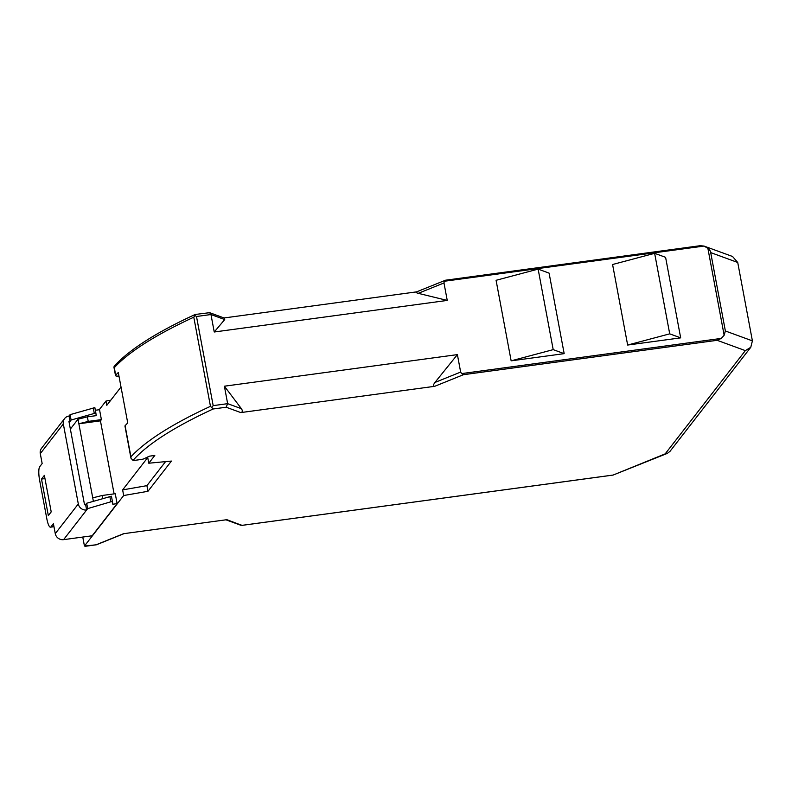 <?xml version="1.0" encoding="UTF-8"?>
<svg xmlns="http://www.w3.org/2000/svg" width="792" height="792" viewBox="0 0 792 792"><rect width="100%" height="100%" fill="white"/><g stroke="black" fill="none" stroke-linecap="round" stroke-linejoin="round"><path stroke-width="1.19" d="M101.396 419.621L88.229 421.403L87.377 416.839L78.012 419.215L78.863 423.779L100.445 420.849L101.396 419.621L99.535 409.692L95.357 410.256M100.445 420.849L114.107 493.871M112.444 501.583L111.444 496.218L86.684 503.247L85.615 504.613L84.536 504.752L68.963 421.542L70.043 421.393L71.102 420.027L95.862 412.998L94.862 407.632L70.102 414.652L69.043 416.028A7.267 6.91 37.8 0 0 63.33 423.958L78.309 503.95A7.267 6.91 37.8 0 0 86.625 509.979L87.684 508.613L110.831 501.801L112.444 501.583L112.811 504.227L117.117 503.643L115.266 493.713L102.099 495.495L102.663 498.544M117.117 503.643L92.169 535.778L63.588 539.649L86.625 509.979L85.615 504.613M82.764 537.055L84.447 546.054L123.681 495.525L122.631 489.892L147.718 457.568L148.777 463.211L154.806 455.44L149.411 456.172L144.005 458.746A2.792 0.594 169.4 0 1 141.253 459.479L135.719 460.221A5.584 1.178 -10.6 0 1 133.016 460.409A444.262 93.882 -10.6 0 1 213.147 408.989L226.156 407.227L227.65 403.663L224.383 386.199L457.39 354.618L460.657 372.082L461.607 373.606L721.284 338.412L724.145 335.244L707.88 248.322L704.009 246.065L700.148 245.708L445.54 280.21L416.295 291.981M121.018 387.021L106.801 405.326L105.999 401.029L99.248 409.731M118.958 376.052A5.584 1.178 -10.6 0 1 115.513 375.596A5.584 1.178 -10.6 0 1 115.652 375.24A447.064 94.476 -10.6 0 1 118.295 372.488L127.74 422.958A447.064 94.476 -10.6 0 0 125.096 425.71A5.584 1.178 169.4 0 0 124.958 426.066L130.967 458.212L133.016 460.409M115.652 375.24L114.107 366.34C129.086 349.767 156.093 332.492 195.129 314.493M105.999 401.029L110.781 400.198M445.54 280.21L444.322 281.259L443.975 282.962L447.242 300.425L214.236 331.997L210.969 314.533L209.632 312.682L195.228 314.464M209.632 312.682L224.601 318.156L224.72 319.562L210.969 314.533L196.495 316.493L194.733 315.384L195.466 314.493L193.792 317.206A447.064 94.476 169.4 0 0 114.246 367.726M447.242 300.425L418.265 293.337C415.78 292.654 415.364 292.139 417.028 291.812M88.229 421.403L78.863 423.779L92.733 497.861L102.099 495.495M87.377 416.839L96.228 415.642L95.862 412.998M750.776 347.292L669.973 451.381L667.3 453.4L665.181 453.875L745.341 350.618L750.776 347.292L752.4 340.867L737.728 262.479L732.541 256.489L704.009 246.065L444.322 281.259M737.728 262.479L710.701 252.599L710.642 251.391L707.88 248.322M710.701 252.599L725.373 330.977L724.145 335.244M224.067 317.958L416.552 291.872M214.236 331.997L224.72 319.562M125.096 425.71L130.928 456.845A447.064 94.476 -10.6 0 1 210.464 406.326L213.147 408.989M196.495 316.493L213.177 405.623L211.939 407.326M680.674 337.857L665.597 257.331L654.638 253.321L669.715 333.848L680.674 337.857L627.65 345.045L669.715 333.848M654.638 253.321L612.582 264.508L627.65 345.045M564.171 353.648L549.094 273.121L538.134 269.112L553.202 349.638L564.171 353.648L511.147 360.835L553.202 349.638M538.134 269.112L496.079 280.299L511.147 360.835M78.012 419.215L70.369 429.056M93.367 501.277L92.733 497.861M84.447 546.054L96.475 544.767L124.087 533.62M148.777 463.211L171.418 461.073L147.956 491.297L146.906 485.654L122.631 489.892M165.558 461.627L146.906 485.654M147.956 491.297L123.681 495.525M96.228 544.738L123.611 533.689L226.898 519.691L241.936 525.383L613.048 475.091L665.181 453.875M612.483 475.141L242.283 525.314L239.996 524.769M457.39 354.618L434.947 382.457C433.066 385.011 432.986 386.298 434.709 386.308L240.808 412.582C242.59 412.117 242.788 410.82 241.402 408.692L224.383 386.199M434.709 386.308L463.459 374.695L461.607 373.606M667.3 453.4L613.048 475.091M130.928 456.845L130.967 458.212M721.284 338.412L717.166 340.312L745.341 350.618M93.248 407.85L94.248 413.216M71.102 420.027L70.102 414.652M110.831 501.801L109.821 496.435M87.684 508.613L86.684 503.247M70.043 421.393L69.043 416.028M53.925 526.433L50.965 526.838A11.177 2.534 82.3 0 1 50.46 527.175A11.177 2.534 82.3 0 1 46.837 518.829L39.6 480.18A11.177 2.534 82.3 0 1 39.709 466.706L42.154 463.558L40.293 453.628A7.267 6.91 -142.2 0 1 41.57 448.222L64.607 418.552M50.965 526.838L53.41 523.69L55.272 533.62A7.267 6.91 37.8 0 0 63.588 539.649M44.362 475.368L51.203 511.879L48.332 515.572L41.501 479.061L44.362 475.368M44.966 478.596L41.501 479.061M443.975 282.962L418.265 293.337M445.777 280.21L699.484 245.827M210.464 406.326L193.792 317.206M725.373 330.977L752.4 340.867M213.177 405.623L227.65 403.663L241.402 408.692M240.808 412.582L226.156 407.227M434.947 382.457L460.657 372.082M463.459 374.695L717.166 340.312M63.33 423.958L40.293 453.628M78.309 503.95L55.272 533.62M115.513 375.596L113.909 367.062M85.269 546.292L96.416 544.777M240.847 525.264L225.958 519.819M53.975 526.7L50.46 527.175"/></g></svg>
